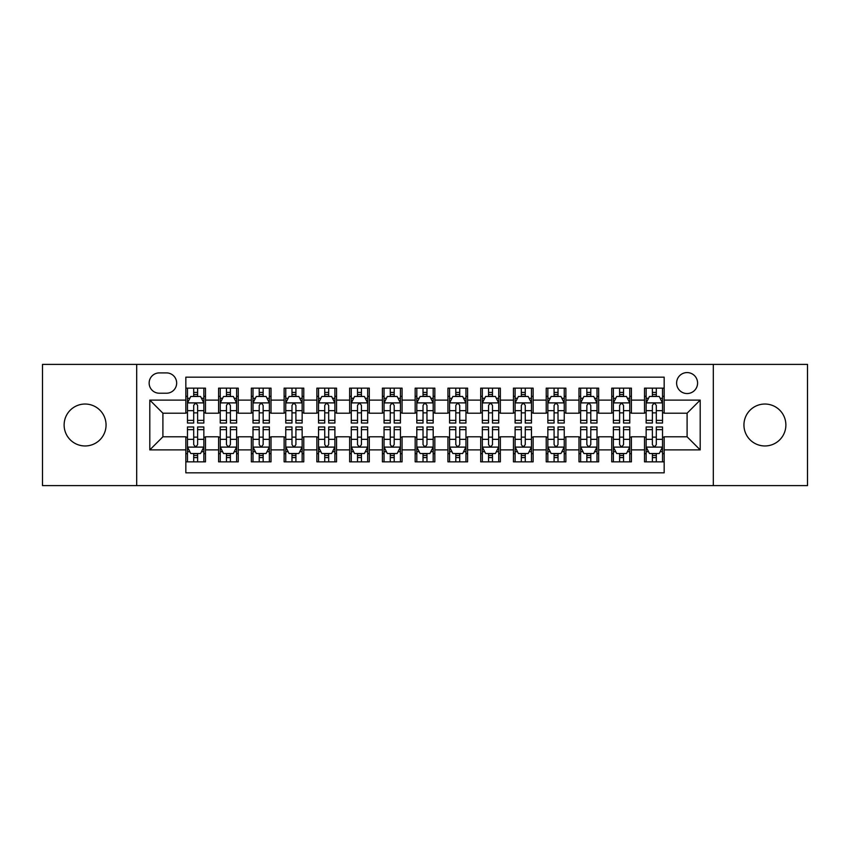 <?xml version="1.0" encoding="UTF-8"?>
<svg xmlns="http://www.w3.org/2000/svg" width="850" height="850" viewBox="0 0 850 850"><rect width="100%" height="100%" fill="white"/><g stroke="black" fill="none" stroke-linecap="round" stroke-linejoin="round"><path stroke-width="1.27" d="M764.904 404.037A20.963 20.963 0 0 0 743.941 425A20.963 20.963 0 0 0 764.904 445.963A20.963 20.963 0 0 0 785.878 425A20.963 20.963 0 0 0 764.904 404.037M85.096 404.037A20.963 20.963 0 0 0 64.122 425A20.963 20.963 0 0 0 85.096 445.963A20.963 20.963 0 0 0 106.059 425A20.963 20.963 0 0 0 85.096 404.037M687.097 372.576A10.487 10.487 0 0 0 676.611 383.063A10.487 10.487 0 0 0 687.097 393.55A10.487 10.487 0 0 0 697.584 383.063A10.487 10.487 0 0 0 687.097 372.576M713.309 485.605L807.5 485.605L807.5 364.395L713.309 364.395L713.309 485.605L136.691 485.605L136.691 364.395L42.5 364.395L42.5 485.605L136.691 485.605M664.169 388.142L644.513 388.142L644.513 400.106L631.401 400.106L631.401 413.206L644.513 413.206L644.513 400.106M631.401 400.106L631.401 388.142L611.745 388.142L611.745 400.106L598.644 400.106L598.644 413.206L611.745 413.206L611.745 400.106M598.644 400.106L598.644 388.142L578.988 388.142L578.988 400.106L565.877 400.106L565.877 413.206L578.988 413.206L578.988 400.106M565.877 400.106L565.877 388.142L546.221 388.142L546.221 400.106L533.12 400.106L533.12 413.206L546.221 413.206L546.221 400.106M533.12 400.106L533.12 388.142L513.453 388.142L513.453 400.106L500.353 400.106L500.353 413.206L513.453 413.206L513.453 400.106M500.353 400.106L500.353 388.142L480.696 388.142L480.696 400.106L467.596 400.106L467.596 413.206L480.696 413.206L480.696 400.106M467.596 400.106L467.596 388.142L447.929 388.142L447.929 400.106L434.828 400.106L434.828 413.206L447.929 413.206L447.929 400.106M434.828 400.106L434.828 388.142L415.172 388.142L415.172 400.106L402.071 400.106L402.071 413.206L415.172 413.206L415.172 400.106M402.071 400.106L402.071 388.142L382.404 388.142L382.404 400.106L369.304 400.106L369.304 413.206L382.404 413.206L382.404 400.106M369.304 400.106L369.304 388.142L349.647 388.142L349.647 400.106L336.547 400.106L336.547 413.206L349.647 413.206L349.647 400.106M336.547 400.106L336.547 388.142L316.88 388.142L316.88 400.106L303.779 400.106L303.779 413.206L316.88 413.206L316.88 400.106M303.779 400.106L303.779 388.142L284.123 388.142L284.123 400.106L271.012 400.106L271.012 413.206L284.123 413.206L284.123 400.106M271.012 400.106L271.012 388.142L251.356 388.142L251.356 400.106L238.255 400.106L238.255 413.206L251.356 413.206L251.356 400.106M238.255 400.106L238.255 388.142L218.599 388.142L218.599 413.206L205.488 413.206L205.488 388.142L185.831 388.142M185.831 461.858L205.488 461.858L205.488 436.794L218.599 436.794L218.599 461.858L238.255 461.858L238.255 436.794L251.356 436.794L251.356 449.894L238.255 449.894M251.356 449.894L251.356 461.858L271.012 461.858L271.012 436.794L284.123 436.794L284.123 449.894L271.012 449.894M284.123 449.894L284.123 461.858L303.779 461.858L303.779 436.794L316.88 436.794L316.88 449.894L303.779 449.894M316.88 449.894L316.88 461.858L336.547 461.858L336.547 436.794L349.647 436.794L349.647 449.894L336.547 449.894M349.647 449.894L349.647 461.858L369.304 461.858L369.304 436.794L382.404 436.794L382.404 449.894L369.304 449.894M382.404 449.894L382.404 461.858L402.071 461.858L402.071 436.794L415.172 436.794L415.172 449.894L402.071 449.894M415.172 449.894L415.172 461.858L434.828 461.858L434.828 436.794L447.929 436.794L447.929 449.894L434.828 449.894M447.929 449.894L447.929 461.858L467.596 461.858L467.596 436.794L480.696 436.794L480.696 449.894L467.596 449.894M480.696 449.894L480.696 461.858L500.353 461.858L500.353 436.794L513.453 436.794L513.453 449.894L500.353 449.894M513.453 449.894L513.453 461.858L533.12 461.858L533.12 436.794L546.221 436.794L546.221 449.894L533.12 449.894M546.221 449.894L546.221 461.858L565.877 461.858L565.877 436.794L578.988 436.794L578.988 449.894L565.877 449.894M578.988 449.894L578.988 461.858L598.644 461.858L598.644 436.794L611.745 436.794L611.745 449.894L598.644 449.894M611.745 449.894L611.745 461.858L631.401 461.858L631.401 436.794L644.513 436.794L644.513 449.894L631.401 449.894M159.301 393.221L166.504 393.221A10.158 10.158 0 0 0 176.662 383.063A10.158 10.158 0 0 0 166.504 372.906L159.301 372.906A10.158 10.158 0 0 0 149.143 383.063A10.158 10.158 0 0 0 159.301 393.221M713.309 364.395L136.691 364.395M664.169 400.106L664.169 377.166L185.831 377.166L185.831 413.206L162.903 413.206L162.903 436.794L185.831 436.794L185.831 472.834L664.169 472.834L664.169 436.794L687.097 436.794L687.097 413.206L664.169 413.206L664.169 400.106L700.198 400.106L700.198 449.894L664.169 449.894M185.831 449.894L149.802 449.894L149.802 400.106L185.831 400.106M644.513 449.894L644.513 461.858L664.169 461.858M185.831 396.334L187.478 396.334M193.694 396.334L197.625 396.334M203.851 396.334L205.488 396.334M185.831 412.877L187.478 412.877M193.694 412.877L197.625 412.877M203.851 412.877L205.488 412.877M185.831 437.123L187.478 437.123M193.694 437.123L197.625 437.123M203.851 437.123L205.488 437.123M185.831 453.666L187.478 453.666M193.694 453.666L197.625 453.666M203.851 453.666L205.488 453.666M218.599 412.877L220.235 412.877M226.461 412.877L230.393 412.877M236.619 412.877L238.255 412.877M218.599 396.334L220.235 396.334M226.461 396.334L230.393 396.334M236.619 396.334L238.255 396.334M218.599 437.123L220.235 437.123M226.461 437.123L230.393 437.123M236.619 437.123L238.255 437.123M218.599 453.666L220.235 453.666M226.461 453.666L230.393 453.666M236.619 453.666L238.255 453.666M251.356 437.123L253.002 437.123M259.218 437.123L263.149 437.123M269.376 437.123L271.012 437.123M251.356 453.666L253.002 453.666M259.218 453.666L263.149 453.666M269.376 453.666L271.012 453.666M251.356 396.334L253.002 396.334M259.218 396.334L263.149 396.334M269.376 396.334L271.012 396.334M251.356 412.877L253.002 412.877M259.218 412.877L263.149 412.877M269.376 412.877L271.012 412.877M284.123 437.123L285.759 437.123M291.986 437.123L295.917 437.123M302.143 437.123L303.779 437.123M284.123 453.666L285.759 453.666M291.986 453.666L295.917 453.666M302.143 453.666L303.779 453.666M284.123 396.334L285.759 396.334M291.986 396.334L295.917 396.334M302.143 396.334L303.779 396.334M284.123 412.877L285.759 412.877M291.986 412.877L295.917 412.877M302.143 412.877L303.779 412.877M316.88 437.123L318.527 437.123M324.743 437.123L328.674 437.123M334.9 437.123L336.547 437.123M316.88 453.666L318.527 453.666M324.743 453.666L328.674 453.666M334.9 453.666L336.547 453.666M316.88 396.334L318.527 396.334M324.743 396.334L328.674 396.334M334.9 396.334L336.547 396.334M316.88 412.877L318.527 412.877M324.743 412.877L328.674 412.877M334.9 412.877L336.547 412.877M349.647 437.123L351.284 437.123M357.51 437.123L361.441 437.123M367.668 437.123L369.304 437.123M349.647 453.666L351.284 453.666M357.51 453.666L361.441 453.666M367.668 453.666L369.304 453.666M349.647 396.334L351.284 396.334M357.51 396.334L361.441 396.334M367.668 396.334L369.304 396.334M349.647 412.877L351.284 412.877M357.51 412.877L361.441 412.877M367.668 412.877L369.304 412.877M382.404 437.123L384.051 437.123M390.267 437.123L394.198 437.123M400.424 437.123L402.071 437.123M382.404 453.666L384.051 453.666M390.267 453.666L394.198 453.666M400.424 453.666L402.071 453.666M382.404 396.334L384.051 396.334M390.267 396.334L394.198 396.334M400.424 396.334L402.071 396.334M382.404 412.877L384.051 412.877M390.267 412.877L394.198 412.877M400.424 412.877L402.071 412.877M415.172 437.123L416.808 437.123M423.034 437.123L426.966 437.123M433.192 437.123L434.828 437.123M415.172 453.666L416.808 453.666M423.034 453.666L426.966 453.666M433.192 453.666L434.828 453.666M415.172 396.334L416.808 396.334M423.034 396.334L426.966 396.334M433.192 396.334L434.828 396.334M415.172 412.877L416.808 412.877M423.034 412.877L426.966 412.877M433.192 412.877L434.828 412.877M447.929 437.123L449.576 437.123M455.802 437.123L459.733 437.123M465.949 437.123L467.596 437.123M447.929 453.666L449.576 453.666M455.802 453.666L459.733 453.666M465.949 453.666L467.596 453.666M447.929 396.334L449.576 396.334M455.802 396.334L459.733 396.334M465.949 396.334L467.596 396.334M447.929 412.877L449.576 412.877M455.802 412.877L459.733 412.877M465.949 412.877L467.596 412.877M480.696 437.123L482.332 437.123M488.559 437.123L492.49 437.123M498.716 437.123L500.353 437.123M480.696 453.666L482.332 453.666M488.559 453.666L492.49 453.666M498.716 453.666L500.353 453.666M480.696 396.334L482.332 396.334M488.559 396.334L492.49 396.334M498.716 396.334L500.353 396.334M480.696 412.877L482.332 412.877M488.559 412.877L492.49 412.877M498.716 412.877L500.353 412.877M513.453 437.123L515.1 437.123M521.326 437.123L525.258 437.123M531.473 437.123L533.12 437.123M513.453 453.666L515.1 453.666M521.326 453.666L525.258 453.666M531.473 453.666L533.12 453.666M513.453 396.334L515.1 396.334M521.326 396.334L525.258 396.334M531.473 396.334L533.12 396.334M513.453 412.877L515.1 412.877M521.326 412.877L525.258 412.877M531.473 412.877L533.12 412.877M546.221 437.123L547.857 437.123M554.083 437.123L558.014 437.123M564.241 437.123L565.877 437.123M546.221 453.666L547.857 453.666M554.083 453.666L558.014 453.666M564.241 453.666L565.877 453.666M546.221 396.334L547.857 396.334M554.083 396.334L558.014 396.334M564.241 396.334L565.877 396.334M546.221 412.877L547.857 412.877M554.083 412.877L558.014 412.877M564.241 412.877L565.877 412.877M578.988 437.123L580.624 437.123M586.851 437.123L590.782 437.123M596.997 437.123L598.644 437.123M578.988 453.666L580.624 453.666M586.851 453.666L590.782 453.666M596.997 453.666L598.644 453.666M578.988 396.334L580.624 396.334M586.851 396.334L590.782 396.334M596.997 396.334L598.644 396.334M578.988 412.877L580.624 412.877M586.851 412.877L590.782 412.877M596.997 412.877L598.644 412.877M611.745 437.123L613.381 437.123M619.607 437.123L623.539 437.123M629.765 437.123L631.401 437.123M611.745 453.666L613.381 453.666M619.607 453.666L623.539 453.666M629.765 453.666L631.401 453.666M611.745 396.334L613.381 396.334M619.607 396.334L623.539 396.334M629.765 396.334L631.401 396.334M611.745 412.877L613.381 412.877M619.607 412.877L623.539 412.877M629.765 412.877L631.401 412.877M644.513 437.123L646.149 437.123M652.375 437.123L656.306 437.123M662.522 437.123L664.169 437.123M644.513 453.666L646.149 453.666M652.375 453.666L656.306 453.666M662.522 453.666L664.169 453.666M644.513 396.334L646.149 396.334M652.375 396.334L656.306 396.334M662.522 396.334L664.169 396.334M644.513 412.877L646.149 412.877M652.375 412.877L656.306 412.877M662.522 412.877L664.169 412.877M162.903 413.206L149.802 400.106M162.903 436.794L149.802 449.894M700.198 400.106L687.097 413.206M700.198 449.894L687.097 436.794M197.625 392.402L193.694 392.402M203.851 420.368L197.625 420.368L197.625 423.034L203.851 423.034L203.851 403.049L200.579 396.493L190.751 396.493L187.478 403.049L187.478 423.034L193.694 423.034L193.694 420.368L187.478 420.368M187.478 403.049L187.478 388.142M203.851 403.049L203.851 388.142M193.694 396.493L193.694 388.142M197.625 388.142L197.625 396.493M197.625 420.368L197.625 405.503C196.318 402.985 195.011 402.985 193.694 405.503L193.694 420.368M193.694 457.598L197.625 457.598M187.478 429.632L193.694 429.632L193.694 426.966L187.478 426.966L187.478 446.951L190.751 453.507L200.579 453.507L203.851 446.951L203.851 426.966L197.625 426.966L197.625 429.632L203.851 429.632M203.851 446.951L203.851 461.858M187.478 446.951L187.478 461.858M197.625 453.507L197.625 461.858M193.694 461.858L193.694 453.507M193.694 429.632L193.694 444.497C195.011 447.015 196.318 447.015 197.625 444.497L197.625 429.632M230.393 392.402L226.461 392.402M236.619 420.368L230.393 420.368L230.393 423.034L236.619 423.034L236.619 403.049L233.336 396.493L223.508 396.493L220.235 403.049L220.235 423.034L226.461 423.034L226.461 420.368L220.235 420.368M220.235 403.049L220.235 388.142M236.619 403.049L236.619 388.142M226.461 396.493L226.461 388.142M230.393 388.142L230.393 396.493M230.393 420.368L230.393 405.503C229.086 402.985 227.768 402.985 226.461 405.503L226.461 420.368M263.149 392.402L259.218 392.402M269.376 420.368L263.149 420.368L263.149 423.034L269.376 423.034L269.376 403.049L266.103 396.493L256.275 396.493L253.002 403.049L253.002 423.034L259.218 423.034L259.218 420.368L253.002 420.368M253.002 403.049L253.002 388.142M269.376 403.049L269.376 388.142M259.218 396.493L259.218 388.142M263.149 388.142L263.149 396.493M263.149 420.368L263.149 405.503C261.842 402.985 260.536 402.985 259.218 405.503L259.218 420.368M295.917 392.402L291.986 392.402M302.143 420.368L295.917 420.368L295.917 423.034L302.143 423.034L302.143 403.049L298.86 396.493L289.032 396.493L285.759 403.049L285.759 423.034L291.986 423.034L291.986 420.368L285.759 420.368M285.759 403.049L285.759 388.142M302.143 403.049L302.143 388.142M291.986 396.493L291.986 388.142M295.917 388.142L295.917 396.493M295.917 420.368L295.917 405.503C294.61 402.985 293.293 402.985 291.986 405.503L291.986 420.368M328.674 392.402L324.743 392.402M334.9 420.368L328.674 420.368L328.674 423.034L334.9 423.034L334.9 403.049L331.627 396.493L321.799 396.493L318.527 403.049L318.527 423.034L324.743 423.034L324.743 420.368L318.527 420.368M318.527 403.049L318.527 388.142M334.9 403.049L334.9 388.142M324.743 396.493L324.743 388.142M328.674 388.142L328.674 396.493M328.674 420.368L328.674 405.503C327.367 402.985 326.06 402.985 324.743 405.503L324.743 420.368M226.461 457.598L230.393 457.598M220.235 429.632L226.461 429.632L226.461 426.966L220.235 426.966L220.235 446.951L223.508 453.507L233.336 453.507L236.619 446.951L236.619 426.966L230.393 426.966L230.393 429.632L236.619 429.632M236.619 446.951L236.619 461.858M220.235 446.951L220.235 461.858M230.393 453.507L230.393 461.858M226.461 461.858L226.461 453.507M226.461 429.632L226.461 444.497C227.768 447.015 229.075 447.015 230.393 444.497L230.393 429.632M259.218 457.598L263.149 457.598M253.002 429.632L259.218 429.632L259.218 426.966L253.002 426.966L253.002 446.951L256.275 453.507L266.103 453.507L269.376 446.951L269.376 426.966L263.149 426.966L263.149 429.632L269.376 429.632M269.376 446.951L269.376 461.858M253.002 446.951L253.002 461.858M263.149 453.507L263.149 461.858M259.218 461.858L259.218 453.507M259.218 429.632L259.218 444.497C260.536 447.015 261.842 447.015 263.149 444.497L263.149 429.632M291.986 457.598L295.917 457.598M285.759 429.632L291.986 429.632L291.986 426.966L285.759 426.966L285.759 446.951L289.032 453.507L298.86 453.507L302.143 446.951L302.143 426.966L295.917 426.966L295.917 429.632L302.143 429.632M302.143 446.951L302.143 461.858M285.759 446.951L285.759 461.858M295.917 453.507L295.917 461.858M291.986 461.858L291.986 453.507M291.986 429.632L291.986 444.497C293.293 447.015 294.599 447.015 295.917 444.497L295.917 429.632M324.743 457.598L328.674 457.598M318.527 429.632L324.743 429.632L324.743 426.966L318.527 426.966L318.527 446.951L321.799 453.507L331.627 453.507L334.9 446.951L334.9 426.966L328.674 426.966L328.674 429.632L334.9 429.632M334.9 446.951L334.9 461.858M318.527 446.951L318.527 461.858M328.674 453.507L328.674 461.858M324.743 461.858L324.743 453.507M324.743 429.632L324.743 444.497C326.06 447.015 327.367 447.015 328.674 444.497L328.674 429.632M361.441 392.402L357.51 392.402M367.668 420.368L361.441 420.368L361.441 423.034L367.668 423.034L367.668 403.049L364.395 396.493L354.556 396.493L351.284 403.049L351.284 423.034L357.51 423.034L357.51 420.368L351.284 420.368M351.284 403.049L351.284 388.142M367.668 403.049L367.668 388.142M357.51 396.493L357.51 388.142M361.441 388.142L361.441 396.493M361.441 420.368L361.441 405.503C360.134 402.985 358.817 402.985 357.51 405.503L357.51 420.368M357.51 457.598L361.441 457.598M351.284 429.632L357.51 429.632L357.51 426.966L351.284 426.966L351.284 446.951L354.556 453.507L364.395 453.507L367.668 446.951L367.668 426.966L361.441 426.966L361.441 429.632L367.668 429.632M367.668 446.951L367.668 461.858M351.284 446.951L351.284 461.858M361.441 453.507L361.441 461.858M357.51 461.858L357.51 453.507M357.51 429.632L357.51 444.497C358.817 447.015 360.124 447.015 361.441 444.497L361.441 429.632M394.198 392.402L390.267 392.402M400.424 420.368L394.198 420.368L394.198 423.034L400.424 423.034L400.424 403.049L397.152 396.493L387.324 396.493L384.051 403.049L384.051 423.034L390.267 423.034L390.267 420.368L384.051 420.368M384.051 403.049L384.051 388.142M400.424 403.049L400.424 388.142M390.267 396.493L390.267 388.142M394.198 388.142L394.198 396.493M394.198 420.368L394.198 405.503C392.891 402.985 391.584 402.985 390.267 405.503L390.267 420.368M390.267 457.598L394.198 457.598M384.051 429.632L390.267 429.632L390.267 426.966L384.051 426.966L384.051 446.951L387.324 453.507L397.152 453.507L400.424 446.951L400.424 426.966L394.198 426.966L394.198 429.632L400.424 429.632M400.424 446.951L400.424 461.858M384.051 446.951L384.051 461.858M394.198 453.507L394.198 461.858M390.267 461.858L390.267 453.507M390.267 429.632L390.267 444.497C391.584 447.015 392.891 447.015 394.198 444.497L394.198 429.632M426.966 392.402L423.034 392.402M433.192 420.368L426.966 420.368L426.966 423.034L433.192 423.034L433.192 403.049L429.919 396.493L420.081 396.493L416.808 403.049L416.808 423.034L423.034 423.034L423.034 420.368L416.808 420.368M416.808 403.049L416.808 388.142M433.192 403.049L433.192 388.142M423.034 396.493L423.034 388.142M426.966 388.142L426.966 396.493M426.966 420.368L426.966 405.503C425.659 402.985 424.341 402.985 423.034 405.503L423.034 420.368M423.034 457.598L426.966 457.598M416.808 429.632L423.034 429.632L423.034 426.966L416.808 426.966L416.808 446.951L420.081 453.507L429.919 453.507L433.192 446.951L433.192 426.966L426.966 426.966L426.966 429.632L433.192 429.632M433.192 446.951L433.192 461.858M416.808 446.951L416.808 461.858M426.966 453.507L426.966 461.858M423.034 461.858L423.034 453.507M423.034 429.632L423.034 444.497C424.341 447.015 425.659 447.015 426.966 444.497L426.966 429.632M459.733 392.402L455.802 392.402M465.949 420.368L459.733 420.368L459.733 423.034L465.949 423.034L465.949 403.049L462.676 396.493L452.848 396.493L449.576 403.049L449.576 423.034L455.802 423.034L455.802 420.368L449.576 420.368M449.576 403.049L449.576 388.142M465.949 403.049L465.949 388.142M455.802 396.493L455.802 388.142M459.733 388.142L459.733 396.493M459.733 420.368L459.733 405.503C458.416 402.985 457.109 402.985 455.802 405.503L455.802 420.368M455.802 457.598L459.733 457.598M449.576 429.632L455.802 429.632L455.802 426.966L449.576 426.966L449.576 446.951L452.848 453.507L462.676 453.507L465.949 446.951L465.949 426.966L459.733 426.966L459.733 429.632L465.949 429.632M465.949 446.951L465.949 461.858M449.576 446.951L449.576 461.858M459.733 453.507L459.733 461.858M455.802 461.858L455.802 453.507M455.802 429.632L455.802 444.497C457.109 447.015 458.416 447.015 459.733 444.497L459.733 429.632M492.49 392.402L488.559 392.402M498.716 420.368L492.49 420.368L492.49 423.034L498.716 423.034L498.716 403.049L495.444 396.493L485.605 396.493L482.332 403.049L482.332 423.034L488.559 423.034L488.559 420.368L482.332 420.368M482.332 403.049L482.332 388.142M498.716 403.049L498.716 388.142M488.559 396.493L488.559 388.142M492.49 388.142L492.49 396.493M492.49 420.368L492.49 405.503C491.183 402.985 489.876 402.985 488.559 405.503L488.559 420.368M525.258 392.402L521.326 392.402M531.473 420.368L525.258 420.368L525.258 423.034L531.473 423.034L531.473 403.049L528.201 396.493L518.372 396.493L515.1 403.049L515.1 423.034L521.326 423.034L521.326 420.368L515.1 420.368M515.1 403.049L515.1 388.142M531.473 403.049L531.473 388.142M521.326 396.493L521.326 388.142M525.258 388.142L525.258 396.493M525.258 420.368L525.258 405.503C523.94 402.985 522.633 402.985 521.326 405.503L521.326 420.368M558.014 392.402L554.083 392.402M564.241 420.368L558.014 420.368L558.014 423.034L564.241 423.034L564.241 403.049L560.968 396.493L551.14 396.493L547.857 403.049L547.857 423.034L554.083 423.034L554.083 420.368L547.857 420.368M547.857 403.049L547.857 388.142M564.241 403.049L564.241 388.142M554.083 396.493L554.083 388.142M558.014 388.142L558.014 396.493M558.014 420.368L558.014 405.503C556.707 402.985 555.401 402.985 554.083 405.503L554.083 420.368M590.782 392.402L586.851 392.402M596.997 420.368L590.782 420.368L590.782 423.034L596.997 423.034L596.997 403.049L593.725 396.493L583.897 396.493L580.624 403.049L580.624 423.034L586.851 423.034L586.851 420.368L580.624 420.368M580.624 403.049L580.624 388.142M596.997 403.049L596.997 388.142M586.851 396.493L586.851 388.142M590.782 388.142L590.782 396.493M590.782 420.368L590.782 405.503C589.464 402.985 588.157 402.985 586.851 405.503L586.851 420.368M623.539 392.402L619.607 392.402M629.765 420.368L623.539 420.368L623.539 423.034L629.765 423.034L629.765 403.049L626.492 396.493L616.664 396.493L613.381 403.049L613.381 423.034L619.607 423.034L619.607 420.368L613.381 420.368M613.381 403.049L613.381 388.142M629.765 403.049L629.765 388.142M619.607 396.493L619.607 388.142M623.539 388.142L623.539 396.493M623.539 420.368L623.539 405.503C622.232 402.985 620.925 402.985 619.607 405.503L619.607 420.368M488.559 457.598L492.49 457.598M482.332 429.632L488.559 429.632L488.559 426.966L482.332 426.966L482.332 446.951L485.605 453.507L495.444 453.507L498.716 446.951L498.716 426.966L492.49 426.966L492.49 429.632L498.716 429.632M498.716 446.951L498.716 461.858M482.332 446.951L482.332 461.858M492.49 453.507L492.49 461.858M488.559 461.858L488.559 453.507M488.559 429.632L488.559 444.497C489.866 447.015 491.183 447.015 492.49 444.497L492.49 429.632M521.326 457.598L525.258 457.598M515.1 429.632L521.326 429.632L521.326 426.966L515.1 426.966L515.1 446.951L518.372 453.507L528.201 453.507L531.473 446.951L531.473 426.966L525.258 426.966L525.258 429.632L531.473 429.632M531.473 446.951L531.473 461.858M515.1 446.951L515.1 461.858M525.258 453.507L525.258 461.858M521.326 461.858L521.326 453.507M521.326 429.632L521.326 444.497C522.633 447.015 523.94 447.015 525.258 444.497L525.258 429.632M554.083 457.598L558.014 457.598M547.857 429.632L554.083 429.632L554.083 426.966L547.857 426.966L547.857 446.951L551.14 453.507L560.968 453.507L564.241 446.951L564.241 426.966L558.014 426.966L558.014 429.632L564.241 429.632M564.241 446.951L564.241 461.858M547.857 446.951L547.857 461.858M558.014 453.507L558.014 461.858M554.083 461.858L554.083 453.507M554.083 429.632L554.083 444.497C555.39 447.015 556.707 447.015 558.014 444.497L558.014 429.632M586.851 457.598L590.782 457.598M580.624 429.632L586.851 429.632L586.851 426.966L580.624 426.966L580.624 446.951L583.897 453.507L593.725 453.507L596.997 446.951L596.997 426.966L590.782 426.966L590.782 429.632L596.997 429.632M596.997 446.951L596.997 461.858M580.624 446.951L580.624 461.858M590.782 453.507L590.782 461.858M586.851 461.858L586.851 453.507M586.851 429.632L586.851 444.497C588.157 447.015 589.464 447.015 590.782 444.497L590.782 429.632M619.607 457.598L623.539 457.598M613.381 429.632L619.607 429.632L619.607 426.966L613.381 426.966L613.381 446.951L616.664 453.507L626.492 453.507L629.765 446.951L629.765 426.966L623.539 426.966L623.539 429.632L629.765 429.632M629.765 446.951L629.765 461.858M613.381 446.951L613.381 461.858M623.539 453.507L623.539 461.858M619.607 461.858L619.607 453.507M619.607 429.632L619.607 444.497C620.914 447.015 622.232 447.015 623.539 444.497L623.539 429.632M656.306 392.402L652.375 392.402M662.522 420.368L656.306 420.368L656.306 423.034L662.522 423.034L662.522 403.049L659.249 396.493L649.421 396.493L646.149 403.049L646.149 423.034L652.375 423.034L652.375 420.368L646.149 420.368M646.149 403.049L646.149 388.142M662.522 403.049L662.522 388.142M652.375 396.493L652.375 388.142M656.306 388.142L656.306 396.493M656.306 420.368L656.306 405.503C654.989 402.985 653.682 402.985 652.375 405.503L652.375 420.368M652.375 457.598L656.306 457.598M646.149 429.632L652.375 429.632L652.375 426.966L646.149 426.966L646.149 446.951L649.421 453.507L659.249 453.507L662.522 446.951L662.522 426.966L656.306 426.966L656.306 429.632L662.522 429.632M662.522 446.951L662.522 461.858M646.149 446.951L646.149 461.858M656.306 453.507L656.306 461.858M652.375 461.858L652.375 453.507M652.375 429.632L652.375 444.497C653.682 447.015 654.989 447.015 656.306 444.497L656.306 429.632M218.599 449.894L205.488 449.894M218.599 400.106L205.488 400.106M203.777 402.889L187.553 402.889M187.478 398.299L189.847 398.299M201.482 398.299L203.851 398.299M193.694 410.646L187.478 410.646M203.851 410.646L197.625 410.646M197.625 394.485L193.694 394.485M187.553 447.111L203.777 447.111M203.851 451.701L201.482 451.701M189.847 451.701L187.478 451.701M197.625 439.354L203.851 439.354M187.478 439.354L193.694 439.354M193.694 455.515L197.625 455.515M236.534 402.889L220.32 402.889M220.235 398.299L222.615 398.299M234.239 398.299L236.619 398.299M226.461 410.646L220.235 410.646M236.619 410.646L230.393 410.646M230.393 394.485L226.461 394.485M269.301 402.889L253.077 402.889M253.002 398.299L255.372 398.299M267.006 398.299L269.376 398.299M259.218 410.646L253.002 410.646M269.376 410.646L263.149 410.646M263.149 394.485L259.218 394.485M302.058 402.889L285.844 402.889M285.759 398.299L288.139 398.299M299.763 398.299L302.143 398.299M291.986 410.646L285.759 410.646M302.143 410.646L295.917 410.646M295.917 394.485L291.986 394.485M334.826 402.889L318.601 402.889M318.527 398.299L320.896 398.299M332.531 398.299L334.9 398.299M324.743 410.646L318.527 410.646M334.9 410.646L328.674 410.646M328.674 394.485L324.743 394.485M220.32 447.111L236.534 447.111M236.619 451.701L234.239 451.701M222.615 451.701L220.235 451.701M230.393 439.354L236.619 439.354M220.235 439.354L226.461 439.354M226.461 455.515L230.393 455.515M253.077 447.111L269.301 447.111M269.376 451.701L267.006 451.701M255.372 451.701L253.002 451.701M263.149 439.354L269.376 439.354M253.002 439.354L259.218 439.354M259.218 455.515L263.149 455.515M285.844 447.111L302.058 447.111M302.143 451.701L299.763 451.701M288.139 451.701L285.759 451.701M295.917 439.354L302.143 439.354M285.759 439.354L291.986 439.354M291.986 455.515L295.917 455.515M318.601 447.111L334.826 447.111M334.9 451.701L332.531 451.701M320.896 451.701L318.527 451.701M328.674 439.354L334.9 439.354M318.527 439.354L324.743 439.354M324.743 455.515L328.674 455.515M367.582 402.889L351.369 402.889M351.284 398.299L353.664 398.299M365.288 398.299L367.668 398.299M357.51 410.646L351.284 410.646M367.668 410.646L361.441 410.646M361.441 394.485L357.51 394.485M351.369 447.111L367.582 447.111M367.668 451.701L365.288 451.701M353.664 451.701L351.284 451.701M361.441 439.354L367.668 439.354M351.284 439.354L357.51 439.354M357.51 455.515L361.441 455.515M400.35 402.889L384.126 402.889M384.051 398.299L386.421 398.299M398.055 398.299L400.424 398.299M390.267 410.646L384.051 410.646M400.424 410.646L394.198 410.646M394.198 394.485L390.267 394.485M384.126 447.111L400.35 447.111M400.424 451.701L398.055 451.701M386.421 451.701L384.051 451.701M394.198 439.354L400.424 439.354M384.051 439.354L390.267 439.354M390.267 455.515L394.198 455.515M433.107 402.889L416.893 402.889M416.808 398.299L419.188 398.299M430.812 398.299L433.192 398.299M423.034 410.646L416.808 410.646M433.192 410.646L426.966 410.646M426.966 394.485L423.034 394.485M416.893 447.111L433.107 447.111M433.192 451.701L430.812 451.701M419.188 451.701L416.808 451.701M426.966 439.354L433.192 439.354M416.808 439.354L423.034 439.354M423.034 455.515L426.966 455.515M465.874 402.889L449.65 402.889M449.576 398.299L451.945 398.299M463.579 398.299L465.949 398.299M455.802 410.646L449.576 410.646M465.949 410.646L459.733 410.646M459.733 394.485L455.802 394.485M449.65 447.111L465.874 447.111M465.949 451.701L463.579 451.701M451.945 451.701L449.576 451.701M459.733 439.354L465.949 439.354M449.576 439.354L455.802 439.354M455.802 455.515L459.733 455.515M498.631 402.889L482.418 402.889M482.332 398.299L484.712 398.299M496.336 398.299L498.716 398.299M488.559 410.646L482.332 410.646M498.716 410.646L492.49 410.646M492.49 394.485L488.559 394.485M531.399 402.889L515.174 402.889M515.1 398.299L517.469 398.299M529.104 398.299L531.473 398.299M521.326 410.646L515.1 410.646M531.473 410.646L525.258 410.646M525.258 394.485L521.326 394.485M564.156 402.889L547.942 402.889M547.857 398.299L550.237 398.299M561.861 398.299L564.241 398.299M554.083 410.646L547.857 410.646M564.241 410.646L558.014 410.646M558.014 394.485L554.083 394.485M596.923 402.889L580.699 402.889M580.624 398.299L582.994 398.299M594.628 398.299L596.997 398.299M586.851 410.646L580.624 410.646M596.997 410.646L590.782 410.646M590.782 394.485L586.851 394.485M629.68 402.889L613.466 402.889M613.381 398.299L615.761 398.299M627.385 398.299L629.765 398.299M619.607 410.646L613.381 410.646M629.765 410.646L623.539 410.646M623.539 394.485L619.607 394.485M482.418 447.111L498.631 447.111M498.716 451.701L496.336 451.701M484.712 451.701L482.332 451.701M492.49 439.354L498.716 439.354M482.332 439.354L488.559 439.354M488.559 455.515L492.49 455.515M515.174 447.111L531.399 447.111M531.473 451.701L529.104 451.701M517.469 451.701L515.1 451.701M525.258 439.354L531.473 439.354M515.1 439.354L521.326 439.354M521.326 455.515L525.258 455.515M547.942 447.111L564.156 447.111M564.241 451.701L561.861 451.701M550.237 451.701L547.857 451.701M558.014 439.354L564.241 439.354M547.857 439.354L554.083 439.354M554.083 455.515L558.014 455.515M580.699 447.111L596.923 447.111M596.997 451.701L594.628 451.701M582.994 451.701L580.624 451.701M590.782 439.354L596.997 439.354M580.624 439.354L586.851 439.354M586.851 455.515L590.782 455.515M613.466 447.111L629.68 447.111M629.765 451.701L627.385 451.701M615.761 451.701L613.381 451.701M623.539 439.354L629.765 439.354M613.381 439.354L619.607 439.354M619.607 455.515L623.539 455.515M662.447 402.889L646.223 402.889M646.149 398.299L648.518 398.299M660.153 398.299L662.522 398.299M652.375 410.646L646.149 410.646M662.522 410.646L656.306 410.646M656.306 394.485L652.375 394.485M646.223 447.111L662.447 447.111M662.522 451.701L660.153 451.701M648.518 451.701L646.149 451.701M656.306 439.354L662.522 439.354M646.149 439.354L652.375 439.354M652.375 455.515L656.306 455.515"/></g></svg>

